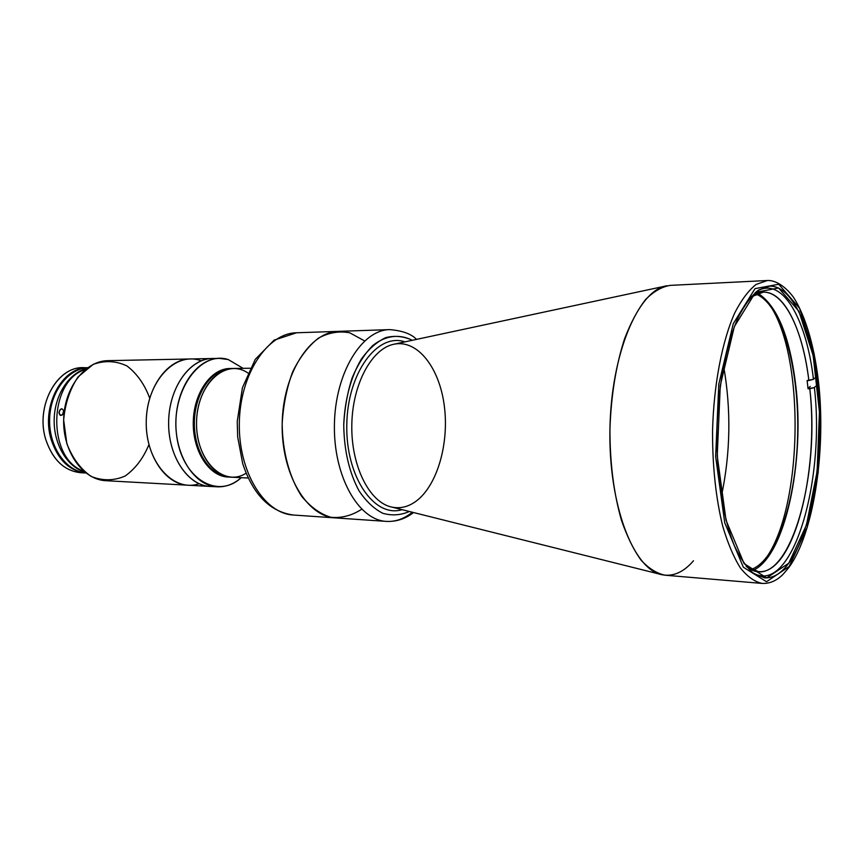 <?xml version="1.0" encoding="UTF-8"?>
<svg xmlns="http://www.w3.org/2000/svg" width="864" height="864" viewBox="0 0 864 864"><rect width="100%" height="100%" fill="white"/><g stroke="black" fill="none" stroke-linecap="round" stroke-linejoin="round"><path stroke-width="1.3" d="M795.593 384.091C789.588 335.848 776.995 305.554 757.804 293.22C776.995 305.554 789.588 335.848 795.593 384.091C805.237 460.577 785.354 556.33 753.052 570.391M411.307 513.022C403.434 519.102 395.118 521.888 386.37 521.392L293.393 515.03C269.957 511.78 253.066 494.64 242.698 463.59L237.665 436.882L237.244 421.373L242.428 387.698L255.28 359.348L274.082 340.146L296.525 332.78C267.462 333.094 239.998 374.026 239.328 422.95C238.313 471.874 264.362 513.734 293.393 515.03C264.362 513.734 238.313 471.874 239.328 422.95C239.998 374.026 267.462 333.094 296.525 332.78L338.558 331.355C309.982 331.614 282.863 373.54 282.182 423.695C281.146 473.839 306.806 516.661 335.351 517.903C306.806 516.661 281.146 473.839 282.182 423.695C282.863 373.54 309.982 331.614 338.558 331.355L389.664 329.616C361.735 329.821 335.135 372.935 334.411 424.58C333.364 476.226 358.474 520.225 386.37 521.392C358.474 520.225 333.364 476.226 334.411 424.58C335.135 372.935 361.735 329.821 389.664 329.616C402.462 330.674 411.415 333.936 416.513 339.401M409.396 511.499C400.669 515.257 391.813 515.851 382.828 513.292C374.036 508.831 366.109 501.358 359.046 490.86C349.186 472.511 344.077 450.479 343.742 424.742C344.628 408.11 347.425 392.494 352.123 377.924C357.793 364.5 364.705 353.678 372.848 345.47C385.592 335.372 399.557 333.752 412.333 340.297C403.736 336.247 394.913 335.34 385.841 337.597C376.909 341.744 368.723 348.948 361.303 359.186C351.043 376.456 344.736 399.784 343.742 424.742C344.077 450.479 349.186 472.511 359.046 490.86C366.109 501.358 374.036 508.831 382.828 513.292C391.813 515.851 400.669 515.257 409.396 511.499M402.052 509.663C374.468 518.27 345.654 477.068 346.788 424.796C347.447 372.514 377.654 332.338 404.924 341.885C377.654 332.338 347.447 372.514 346.788 424.796C345.654 477.068 374.468 518.27 402.052 509.663M416.675 500.764C408.737 506.79 400.421 508.896 391.705 507.071C369.511 502.492 350.989 466.096 351.81 424.883C352.404 383.67 372.157 347.933 394.502 344.11C417.852 339.736 439.333 367.87 444.236 405.313C449.334 442.703 437.659 484.618 416.675 500.764M693.49 560.768C683.672 572.184 673.207 576.839 662.072 574.744C633.668 569.776 608.494 505.31 609.93 429.311C611.096 353.3 638.474 289.742 667.03 285.746L394.502 344.11C372.157 347.933 352.404 383.67 351.81 424.883C350.989 466.096 369.511 502.492 391.705 507.071L662.072 574.744M723.524 365.612C731.311 409.514 730.566 453.265 721.278 496.876C730.566 453.265 731.311 409.514 723.524 365.612M670.237 285.379C661.835 286.729 653.605 291.47 645.538 299.592C637.751 309.647 630.763 322.704 624.586 338.764C615.967 365.342 611.075 395.528 609.93 429.311C609.919 463.115 613.764 493.441 621.475 520.312C627.091 536.576 633.625 549.86 641.077 560.174C648.853 568.577 656.921 573.588 665.258 575.23L762.178 583.427C754.661 581.818 747.403 576.666 740.405 567.961C733.709 557.248 727.834 543.402 722.779 526.414C715.867 498.312 712.454 466.538 712.541 431.071C713.696 384.728 722.142 340.988 734.875 312.638C741.528 299.776 748.602 290.38 756.097 284.45L767.372 280.508L756.097 284.45C748.602 290.38 741.528 299.776 734.875 312.638C722.142 340.988 713.696 384.728 712.541 431.071C712.454 466.538 715.867 498.312 722.779 526.414C727.834 543.402 733.709 557.248 740.405 567.961C747.403 576.666 754.661 581.818 762.178 583.427C769.824 583.751 776.844 580.673 783.227 574.16L789.059 567.281C813.218 533.682 825.412 455.62 819.18 388.12C815.357 349.92 806.274 316.84 793.303 297.011C783.486 284.04 773.474 280.055 767.372 280.508L670.237 285.379M789.188 566.492L766.519 581.731L743.332 567.194L724.734 522.774L715.651 456.57L718.783 384.221L733.255 323.708L755.028 288.63L778.734 284.256L799.556 308.275L814.126 353.668L820.562 411.545L818.176 472.543L807.268 527.278L789.188 566.492L807.268 527.278L818.176 472.543L820.562 411.545L814.126 353.668L799.556 308.275L778.734 284.256L755.028 288.63L733.255 323.708L718.783 384.221L715.651 456.57L724.734 522.774L743.332 567.194L766.519 581.731L789.188 566.492M788.778 563.198L766.681 577.919L744.098 563.62L726.041 520.301L717.228 455.89L720.274 385.538L734.324 326.646L755.492 292.378L778.583 287.982L798.908 311.278L813.154 355.525L819.439 412.031L817.106 471.593L806.447 525.01L788.778 563.198C810.767 532.969 822.863 463.406 818.878 400.378C815.011 337.392 794.74 285.422 769.597 286.146L758.754 289.926C751.54 295.639 744.746 304.7 738.353 317.088C726.116 344.412 718.016 386.532 716.915 431.147C716.494 475.772 723.136 518.141 734.432 545.875C740.394 558.479 746.874 567.756 753.883 573.718L764.586 577.865C773.15 578.351 781.218 573.458 788.778 563.198M769.705 304.97C805.496 356.573 802.883 508.712 765.342 559.062M248.206 478.008L227.966 477.025C209.185 476.442 192.661 451.213 193.277 422.161C193.655 393.109 211.043 368.464 229.835 368.528L230.904 368.507C212.123 368.453 194.746 393.109 194.368 422.183C193.741 451.256 210.265 476.496 229.046 477.079C210.265 476.496 193.741 451.256 194.368 422.183C194.746 393.109 212.123 368.453 230.904 368.507L233.064 368.474C214.283 368.42 196.916 393.109 196.538 422.226C195.923 451.332 212.425 476.604 231.196 477.187C212.425 476.604 195.923 451.332 196.538 422.226C196.916 393.109 214.283 368.42 233.064 368.474L250.085 368.237M808.866 380.527L813.467 379.328C806.36 318.503 782.017 275.497 756.551 291.514C782.017 275.497 806.36 318.503 813.467 379.328L807.116 380.538L808.056 388.757L810.227 386.381L808.056 388.757L809.795 388.757C821.135 483.624 785.246 598.979 746.118 566.255L758.344 571.612C793.498 575.273 819.32 472.522 809.795 388.757L814.385 387.558L808.056 388.757L807.116 380.538L808.866 380.527C802.688 329.67 784.426 291.006 763.139 292.183L750.73 297.119C776.304 277.225 801.684 319.291 808.866 380.527M814.547 378.151L813.467 379.328M751.745 572.065C791.23 598.946 825.552 482.62 814.385 387.558C825.552 482.62 791.23 598.946 751.745 572.065M755.806 294.03C781.488 303.847 798.962 366.973 797.72 432.529C796.705 498.096 777.082 560.585 751.075 569.516M815.465 386.359L814.385 387.558M215.762 358.668C192.305 355.752 169.074 385.452 168.631 421.74C167.832 458.028 190.026 488.506 213.57 486.4M217.145 486.81L105.948 480.708C83.095 479.833 62.953 451.991 63.655 419.936C64.055 387.893 85.147 360.752 108 360.655L189.994 358.981C167.519 359.035 146.675 387.58 146.243 421.362C145.519 455.123 165.37 484.38 187.823 485.201C165.37 484.38 145.519 455.123 146.243 421.362C146.675 387.58 167.519 359.035 189.994 358.981L212.166 358.517C189.832 358.571 169.085 387.504 168.642 421.74C167.908 455.976 187.65 485.611 209.974 486.421C187.65 485.611 167.908 455.976 168.631 421.74C169.085 387.504 189.832 358.571 212.166 358.517L219.348 358.376L228.226 359.543L243.119 368.334L228.226 359.543C200.405 350.363 170.986 390.668 176.504 434.387C181.354 478.235 217.361 499.986 241.24 477.673C233.863 484.11 225.828 487.156 217.145 486.81C194.864 486.011 175.154 456.257 175.889 421.87C176.342 387.472 197.057 358.42 219.348 358.376M364.576 340.913L349.855 332.845C339.282 330.761 328.784 332.543 318.362 338.202C308.372 346.097 299.819 357.286 292.691 371.768C286.772 387.742 283.273 405.043 282.182 423.695C282.431 451.688 289.526 477.77 301.666 496.271C310.511 507.017 320.242 514.026 330.858 517.298C341.572 518.281 351.853 515.603 361.692 509.242M228.506 477.047C209.336 476.896 192.348 450.986 193.298 421.33C193.979 391.673 212.328 367.2 231.444 368.561M247.828 372.956C225.99 357.685 196.884 383.94 196.538 422.215C195.577 460.49 223.765 487.728 246.1 473.213M201.15 360.828C175.748 350.87 146.653 381.143 146.243 421.362C145.282 461.56 173.318 492.815 199.044 483.732M148.921 444.636C143.359 458.201 135.432 468.666 125.129 476.032C113.951 480.859 102.654 481.01 91.238 476.464C80.568 469.098 72.436 458.136 66.83 443.588L63.655 419.936C65.102 403.51 69.919 389.156 78.084 376.877L93.161 364.403C104.728 360.245 116.014 360.774 127.019 365.99C137.063 373.702 144.623 384.437 149.71 398.185M83.538 471.053C46.894 458.881 48.233 380.452 85.277 369.544C48.233 380.452 46.894 458.881 83.538 471.053M61.862 408.748L63.558 410.335L63.59 412.517L62.014 415.184L59.8 414.947L59.044 412.052L60.566 409.234L61.862 408.748L59.864 409.968L59.033 413.176L60.674 415.465L62.705 414.536L63.59 412.517L63.558 410.335L61.862 408.748M85.838 472.954C65.966 471.161 49.021 447.044 49.604 419.699C49.95 392.353 67.727 368.831 87.642 367.729C67.727 368.831 49.95 392.353 49.604 419.699C49.021 447.044 65.966 471.161 85.838 472.954M84.672 472.025C67.187 466.873 53.687 444.355 54.162 419.774C54.529 395.204 68.796 373.151 86.443 368.615C68.796 373.151 54.529 395.204 54.162 419.774C53.687 444.355 67.187 466.873 84.672 472.025M51.268 439.884C58.072 460.026 69.617 471.064 85.892 472.986C69.617 471.064 58.072 460.026 51.268 439.884C40.684 407.128 61.646 367.114 87.696 367.686C61.646 367.114 40.684 407.128 51.268 439.884M83.722 472.759C66.01 472.403 53.384 461.387 45.846 439.722C34.646 405.432 58.374 364.176 85.525 367.837M88.225 367.675L82.814 367.762C56.56 366.703 35.143 406.804 45.846 439.722C52.769 460.058 64.498 471.064 81.011 472.748L86.422 473.018M63.601 410.53L62.748 414.472M63.482 412.981L63.634 412.268L63.482 412.981M386.37 521.392C396.23 521.856 405.292 518.908 413.543 512.536"/></g></svg>

